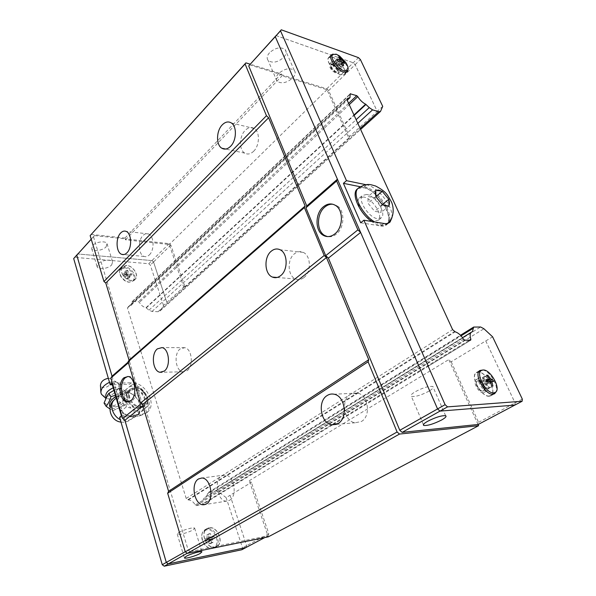 <?xml version="1.0" encoding="UTF-8"?>
<svg xmlns="http://www.w3.org/2000/svg" width="596" height="596" viewBox="0 0 596 596"><rect width="100%" height="100%" fill="white"/><g stroke="black" fill="none" stroke-linecap="round" stroke-linejoin="round"><path stroke-width="0.45" stroke-dasharray="2.98 2.23" d="M113.247 387.84L115.818 387.363L119.371 388.622L119.826 392.138C118.023 396.079 114.79 398.448 110.118 399.238L106.014 397.666M149.328 254.917C154.729 250.067 154.081 235.688 148.404 233.93C146.527 233.252 144.724 233.781 142.98 235.509C137.616 240.538 138.391 254.812 144.135 256.436C145.916 257.032 147.644 256.526 149.328 254.917M253.568 151.332C259.64 145.744 260.109 131.939 254.336 128.542C251.341 126.762 248.294 127.373 245.202 130.36C239.138 136.186 238.899 149.931 244.8 153.135C247.653 154.722 250.573 154.126 253.568 151.332M229.594 500.282C237.968 496.036 233.878 474.52 224.871 475.019L221.63 475.943C213.331 480.458 217.607 501.892 226.748 501.117L229.594 500.282M361.31 421.536C371.36 416.328 368.321 394.738 357.391 393.062L350.455 394.314C340.398 399.916 343.952 421.655 355.209 422.758L361.31 421.536M187.174 370.615C193.789 365.981 191.972 348.757 184.797 347.684L180.089 348.951C173.525 353.808 175.507 370.928 182.778 371.822L187.174 370.615M303.908 277.587C311.47 272.156 311.015 255.587 303.237 252.391C300.22 251.05 297.285 251.519 294.424 253.792C286.862 259.536 287.644 276.119 295.638 279.002C298.447 280.12 301.204 279.651 303.908 277.587M127.864 376.463L129.466 376.456C136.685 377.119 138.846 395.915 132.2 400.646L128.527 401.838M178.852 532.481C183.024 529.881 194.05 526.871 194.639 528.16L193.007 529.911C188.798 532.504 177.899 535.484 177.28 534.187L178.852 532.481M106.095 246.856L107.027 243.69C105.857 240.471 95.792 241.73 92.603 245.53L91.702 248.621C92.872 251.877 102.862 250.625 106.095 246.856M111.653 264.952L112.622 261.86C111.489 258.746 101.357 260.109 98.109 263.849L97.17 266.866C98.31 270.01 108.36 268.654 111.653 264.952M126.546 265.369L122.225 266.948C118.559 270.808 124.996 280.455 131.329 280.567L135.493 279.04C139.226 275.21 132.923 265.6 126.546 265.369M124.959 266.971L120.63 268.558C116.972 272.424 123.387 282.042 129.712 282.146L133.884 280.619C137.616 276.79 131.329 267.194 124.959 266.971M209.025 527.795L206.961 528.607C199.511 532.675 206.797 549.415 215.119 547.173L216.929 546.472C224.521 542.457 217.384 525.747 209.025 527.795M207.028 528.957L204.964 529.762C197.514 533.83 204.771 550.533 213.085 548.29L214.895 547.59C222.494 543.574 215.38 526.901 207.028 528.957M209.077 527.967L206.536 529.129C199.958 533.748 207.244 549.125 215.067 547.001L216.281 546.614C224.498 543.381 217.659 525.881 209.077 527.967M206.603 529.844L204.16 530.962C197.85 535.402 204.808 550.108 212.31 548.074L213.472 547.694C221.362 544.602 214.836 527.825 206.603 529.844M210.373 533.554L206.693 535.141L207.281 538.873L205.039 539.127L205.583 540.863L207.818 540.602L209.397 543.798L210.753 543.53L209.181 540.341L212.377 539.536L211.841 537.808L208.637 538.613L211.461 537.018L210.373 533.554L209.01 533.815L210.097 537.279L207.363 537.801L207.907 539.544L210.641 539.015L211.736 542.494L213.092 542.226L212.005 538.747L214.716 538.225L214.165 536.497L211.461 537.018M126.59 265.496L122.106 267.373C119.006 271.374 125.287 280.321 131.284 280.433L135.113 279.219C139.293 275.71 133.072 265.727 126.59 265.496M124.616 267.88L120.31 269.683C117.338 273.534 123.342 282.087 129.101 282.191L132.774 281.021C136.789 277.647 130.837 268.081 124.616 267.88M127.715 270.39L125.868 272.238L124.564 272.141L125.018 275.248L122.783 274.659L123.208 276.022L125.443 276.604L126.687 278.943L127.991 279.032L126.754 276.7L129.749 276.499L129.325 275.143L126.33 275.337L128.572 273.11L127.715 270.39L126.404 270.286L127.261 273.005L124.631 272.812L125.056 274.175L127.686 274.369L128.542 277.103L129.853 277.192L128.997 274.465L131.604 274.659L131.18 273.303L128.572 273.11M109.485 382.334L113.612 381.433L117.524 382.528C122.441 385.947 113.955 396.243 106.289 396.243C104.009 396.303 102.393 395.647 101.447 394.261M108.33 378.333L109.843 378.52C114.641 379.734 109.359 387.668 103.823 387.616C101.864 387.616 100.731 386.871 100.441 385.366M109.441 406.159L111.005 407.344L113.016 405.98L109.441 406.159L105.172 403.522L104.732 400.825M115.408 395.282L122.754 391.401L129.518 395.856C128.356 399.76 126.739 402.926 124.661 405.362L113.084 410.577L109.962 408.975M113.016 405.98L122.56 402.166L123.253 399.976L120.101 402.799M123.253 399.976L127.388 392.66L125.853 391.445L126.21 394.15M125.853 391.445L120.615 388.182L118.112 388.823L121.696 388.696M115.669 406.926C110.871 406.01 110.856 403.268 115.631 398.709L120.958 396.437L124.147 398.337C124.437 402.605 121.614 405.466 115.669 406.926M132.647 416.239C122.567 417.446 113.069 400.914 120.236 394.761L125.644 392.526C135.814 391.594 145.037 408.126 137.646 414.19L132.647 416.239M135.799 416.15L132.826 416.842L129.541 416.537L134.152 417.669L142.884 410.011L140.812 406.733L139.531 412.879M128.721 392.302L125.883 389.732L122.485 392.548L125.465 391.937L128.721 392.302L134.204 395.059L139.039 400.832L138.726 396.191L134.204 395.059M136.618 410.897L139.918 411.218L142.898 410.54L139.486 413.46L136.618 410.897L130.978 408.104L126.292 406.949L125.972 402.144L130.978 408.104M129.421 386.73L131.09 385.374L135.672 386.521L132.409 386.141L129.421 386.73L125.585 389.888L124.184 396.072L122.12 392.749L125.585 389.888M332.806 204.227L337.023 205.717C345.136 210.41 344.682 227.866 336.286 234.131C333.432 236.388 330.482 237.201 327.428 236.582M278.496 73.628C275.888 76.586 275.374 79.097 276.954 81.168C281.357 84.073 286.601 83.03 292.673 78.031C295.385 75.029 295.914 72.466 294.253 70.328C289.775 67.49 284.53 68.585 278.496 73.628M269.534 52.731C266.986 55.719 266.509 58.281 268.111 60.419C272.528 63.452 277.721 62.446 283.689 57.41C286.341 54.378 286.825 51.755 285.141 49.55C280.656 46.585 275.449 47.65 269.534 52.731M429.053 391.118C421.216 395.23 415.315 396.981 411.359 396.362C410.204 395.58 411.426 394.075 415.01 391.855C422.847 387.713 428.785 385.932 432.823 386.506C434.03 387.318 432.77 388.86 429.053 391.118M357.943 188.485L363.672 187.762C377.253 189.766 394.79 217.272 386.677 224.096C385.24 225.489 383.221 225.996 380.606 225.601C377.864 225.146 374.891 223.776 371.673 221.481M489.323 396.228C481.486 397.398 469.737 376.001 476.256 372.589L478.134 372.023C486.031 371.166 497.556 392.287 490.962 395.714L489.323 396.228M340.703 74.761C334.244 72.943 325.595 60.799 328.5 57.67C329.283 56.68 330.638 56.508 332.568 57.164C339.087 59.153 347.535 71.133 344.6 74.247L340.703 74.761M333.03 54.094L335.205 54.489C340.77 56.255 348.384 65.716 347.796 70.119M340.629 74.612C334.214 72.801 325.662 60.68 328.709 57.73L332.635 57.313C338.968 59.25 347.23 70.842 344.525 74.023C343.803 75.007 342.506 75.208 340.629 74.612M489.219 396.012C481.404 397.167 469.827 375.741 476.532 372.694L478.223 372.224C485.882 371.39 497.161 391.751 490.985 395.416L489.219 396.012M478.052 424.471L448.773 359.589L451.202 361.787L485.755 340.927L515.063 402.933L514.862 405.064L440.019 411.084L437.576 408.923L360.61 232.41M485.755 340.927L515.086 402.956L514.884 405.086M337.418 179.202L275.285 36.647L276.06 35.596L353.249 62.774L355.156 64.659L377.231 111.355L349.435 136.603L348.779 138.004L326.988 89.713L282.064 75.811L281.617 74.776L326.772 88.797L328.642 90.607L349.435 136.603M276.037 35.574L353.257 62.766L355.164 64.644L377.238 111.348L382.721 106.371M487.088 381.857L488.251 381.805L489.256 383.966L486.656 384.092L488.675 388.443L487.372 388.51L485.353 384.152L482.73 384.271L481.717 382.088L484.347 381.976L482.335 377.64L483.647 377.588L485.651 381.917L486.954 381.865M488.251 381.805L488.668 381.574M489.256 383.966L493.473 381.596M482.73 384.271L486.962 381.88M481.717 382.088L485.949 379.689M485.353 384.152L490.478 381.261M490.635 381.85L486.656 384.092M486.478 380.769L484.347 381.976M485.651 381.917L486.723 381.313M488.675 388.443L492.922 386.074M482.335 377.64L486.545 375.234M483.647 377.588L486.925 375.718M487.372 388.51L491.618 386.141M337.634 65.15L334.922 64.219L334.185 62.64L336.904 63.571L335.444 60.419L336.8 60.889L338.26 64.04L340.949 64.964L341.679 66.536L338.99 65.62L340.458 68.778L339.102 68.324L337.634 65.15L341.404 61.395M340.949 64.964L343.505 62.424M341.679 66.536L344.786 63.459M334.922 64.219L338.029 61.112M334.185 62.64L337.291 59.526M341.746 62.878L338.99 65.62M339.28 61.202L336.904 63.571M338.26 64.04L340.957 61.343M340.458 68.778L343.572 65.694M335.444 60.419L338.535 57.313M336.8 60.889L339.392 58.289M339.102 68.324L342.223 65.225M482.73 370.027C489.443 370.779 498.643 385.627 496.11 391.691M375.905 196.591L374.474 197.76L368.008 196.516L368.03 203.273L374.623 211.289L381.082 212.422L380.963 205.657L374.474 197.76M382.289 204.577L380.963 205.657M388.994 206.097L381.082 212.422M382.543 204.897L374.623 211.289M375.815 190.049L368.008 196.516M375.897 196.814L368.03 203.273M360.319 186.757L363.515 187.405C376.344 189.342 393.546 214.314 387.974 223.06M366.145 184.745L366.57 184.827C377.849 186.66 393.621 206.954 391.997 217.555M360.699 222.792L380.769 225.973L383.943 223.478M387.832 223.314L386.953 224.439C385.493 225.862 383.437 226.376 380.769 225.973M355.164 64.644L360.386 59.533M485.777 340.949L492.616 336.822M515.086 402.956L522.32 399.104M326.772 88.797L358.472 57.641M451.202 361.787L478.566 422.34L478.275 424.449M184.775 286.132L170.829 245.045L169.189 243.63L125.227 238.892L125.525 239.815L169.264 244.494L183.866 287.622L184.775 286.132L163.498 305.45L159.989 310.993L158.037 311.708L152.002 311.47L149.007 310.144L145.983 307.715C143.144 307.007 140.954 305.226 139.427 302.358L138.54 301.71L132.148 301.569L131.075 305.375L128.304 306.791L127.462 307.998L186.183 498.457L188.336 499.925C191.219 500.2 193.529 501.892 195.257 505.006L196.196 505.594L202.372 504.626L202.849 503.769C202.461 500.886 203.161 498.755 204.964 497.384L206.246 496.669L208.525 492.37L474.647 326.772M206.246 496.669L472.129 331.845M188.336 499.925L455.18 331.823M128.602 306.635L347.282 98.78M146.318 307.849L354.158 115.393M152.002 311.47L357.809 123.35M478.566 422.34L515.063 402.933M328.642 90.607L355.156 64.659M249.53 64.815L281.617 74.776L281.23 73.867L250.111 64.174M151.935 260.579L153.544 261.949L166.82 302.433L153.537 261.964L151.928 260.594L77.771 253.963L151.935 260.579L148.732 263.723L74.664 257.353M245.902 547.56L246.602 545.653L230.071 495.269L251.378 482.41L249.262 480.719L267.924 535.819L268.833 533.837L251.378 482.41M245.932 547.545L246.617 545.668L230.071 495.269M141.185 389.322L143.986 391.907L146.072 395.148L141.185 389.322L135.672 386.521M148.203 405.802L146.623 407.262L147.882 401.093L148.203 405.802L142.884 410.011M139.486 413.46L134.152 417.669M142.898 410.54L146.623 407.262M143.986 391.907L138.726 396.191M131.09 385.374L125.883 389.732M117.218 401.86L118.649 395.707L116.913 397.122L117.144 401.279M119.2 408.349L121.018 411.24L123.61 413.564L118.969 407.887M123.923 413.795L129.541 416.537M126.292 406.949L121.018 411.24M147.882 401.093L146.072 395.148M140.812 406.733L139.039 400.832M122.485 392.548L118.649 395.707M124.184 396.072L125.972 402.144M122.12 392.749L116.913 397.122M104.047 403.045L105.172 403.522M113.084 410.577L111.005 407.344M124.668 405.362L122.56 402.158M129.518 395.856L127.38 392.66M122.754 391.401L120.615 388.182M118.112 388.823L113.97 390.335M107.667 394.895L110.878 392.012M131.604 274.659L129.749 276.499M131.18 273.303L129.325 275.143M124.631 272.812L122.783 274.659M125.056 274.175L123.208 276.022M127.261 273.005L125.018 275.248M125.443 276.604L127.686 274.369M128.997 274.465L126.754 276.7M126.33 275.337L125.868 272.238M128.542 277.103L126.687 278.943M129.853 277.192L127.991 279.032M126.404 270.286L124.564 272.141M214.716 538.225L212.377 539.536M214.165 536.497L211.841 537.808M207.363 537.801L205.039 539.127M207.907 539.544L205.583 540.863M210.097 537.279L207.281 538.873M207.818 540.602L210.641 539.015M212.005 538.747L209.181 540.341M208.637 538.613L208.049 534.88M211.736 542.494L209.397 543.798M213.092 542.226L210.753 543.53M209.01 533.815L206.693 535.141M121.39 415.889L140.961 414.697L147.562 412.015C157.493 403.932 145.066 381.626 131.396 382.744L129.652 384.211L112.346 384.748M119.61 417.319L139.166 416.112L145.774 413.423C155.705 405.332 143.316 383.079 129.652 384.211M111.929 383.317L131.396 382.744M112.033 376.203L124.869 420.262M163.498 305.45L150.341 265.086L148.732 263.723M209.665 491.909L215.841 491.015L218.933 491.991L226.152 497.66L230.086 495.283M241.812 549.75L242.512 547.851L226.152 497.66M246.617 545.668L242.512 547.851M153.544 261.949L150.341 265.086M170.829 245.045L153.537 261.964M268.833 533.837L246.602 545.653M128.192 362.07L130.703 359.872L128.401 362.755M129.563 361.742L141.997 402.978L144.292 404.818L142.861 405.958M141.997 402.978L141.215 403.611M144.292 404.818L188.194 550.034L185.244 551.702M91.136 234.407L124.974 238.08L125.227 238.892L94.466 235.576L91.218 239.16M169.189 243.63L151.928 260.594M94.466 235.576L91.248 239.272M93.498 236.806L130.703 359.872M188.194 550.034L190.213 551.576L187.196 553.274M268.163 535.767L264.788 537.555M190.213 551.576L267.924 535.819L268.274 536.84M348.779 138.004L183.866 287.622M127.462 307.998L346.872 99.539M186.183 498.457L452.61 329.655M249.262 480.719L448.773 359.589M326.988 89.713L169.264 244.494M124.974 238.08L281.23 73.867M125.525 239.815L282.064 75.811M135.18 388.056L131.083 389.732C125.585 394.418 132.938 407.195 140.678 406.345L144.537 404.773C150.162 400.139 142.98 387.363 135.18 388.056M138.883 407.776C131.15 408.64 123.819 395.886 129.317 391.192L133.422 389.516C141.215 388.815 148.374 401.562 142.749 406.204L138.883 407.776M140.954 407.269C132.439 408.215 124.348 394.157 130.382 388.994L134.905 387.147C143.487 386.394 151.384 400.445 145.193 405.548L140.954 407.269M128.229 401.831C125.898 397.212 126.032 393.427 128.624 390.462L133.146 388.607C141.721 387.847 149.596 401.868 143.398 406.971L139.166 408.692C134.748 408.647 131.12 406.375 128.267 401.883M332.486 64.524C336.092 66.558 337.85 68.965 337.768 71.729L335.973 72.101C332.21 69.926 330.467 67.475 330.75 64.748L332.486 64.524M332.225 64.785C335.988 66.976 337.723 69.419 337.418 72.131L335.712 72.362C331.942 70.194 330.199 67.743 330.489 65.016L332.225 64.785M337.984 68.883C334.915 67.057 333.589 65.113 333.983 63.049L335.25 62.967C338.059 64.569 339.437 66.447 339.377 68.607L337.984 68.883M331.741 63.727L329.514 64.018C329.148 67.519 331.376 70.648 336.204 73.427L338.379 73.129C338.774 69.665 336.561 66.528 331.741 63.727M334.378 61.083L332.158 61.358C331.801 64.852 334.043 67.996 338.863 70.79L341.039 70.507C341.419 67.043 339.199 63.899 334.378 61.083M477.038 379.451L476.025 379.756C472.412 381.649 478.826 393.39 483.17 392.771L484.108 392.481C487.744 390.581 481.397 378.929 477.038 379.451M480.614 377.402L479.609 377.708C476.01 379.592 482.462 391.356 486.79 390.752L487.729 390.462C491.35 388.577 484.965 376.888 480.614 377.402M482.857 391.103C479.46 391.579 474.453 382.408 477.277 380.933L478.059 380.695C481.3 380.293 486.187 388.778 483.81 390.7L482.857 391.103M485.576 388.13C482.797 388.488 478.849 380.851 481.404 380.084L481.821 380.002C485.502 381.708 487.007 384.308 486.321 387.817L485.576 388.13M477.701 380.896C481.106 380.479 486.075 389.59 483.237 391.073L482.492 391.304C479.102 391.781 474.096 382.617 476.919 381.135L477.701 380.896M363.605 196.993L359.343 198.028C354.218 202.439 365.795 220.341 374.385 221.19L378.363 220.2C383.563 215.812 372.291 198.163 363.605 196.993M366.667 194.452L362.405 195.473C357.302 199.861 368.931 217.816 377.514 218.695L381.485 217.719C386.662 213.346 375.346 195.652 366.667 194.452M115.751 396.467L121.956 394.463C132.386 393.762 124.735 408.67 114.693 408.856L110.148 407.21M124.147 398.337C132.759 401.264 137.393 414.131 131.5 419.055L126.501 421.119L120.295 419.681M115.155 399.022L115.631 398.709M359.194 187.487L364.678 186.913C378.259 188.939 395.818 216.467 387.713 223.276L386.677 224.096M387.616 223.373C386.186 224.699 384.197 225.169 381.649 224.781L374.705 221.973M366.57 184.827L363.515 187.405M215.841 491.015L480.6 326.988M218.933 491.991L483.937 328.754M207.445 493.741L461.028 335.853M205.985 496.855L472.248 331.816M470.624 340.212L428.628 365.951L428.941 365.043L469.439 340.197M196.196 505.594L464.627 340.115M195.257 505.006L463.524 339.221M187.852 499.724L454.636 331.488M128.274 306.828L347.438 98.489M132.036 301.971L350.187 94.205M132.55 301.42L350.165 94.138M348.615 103.339L323.427 127.127L324.447 128.021L349.234 104.672M145.983 307.715L353.972 114.991M149.007 310.144L356.132 119.684M160.249 310.658L380.673 111.147M158.037 311.708L360.178 128.49M139.166 416.112L140.961 414.697M324.447 128.021L139.427 302.358M323.427 127.127L138.54 301.71M428.628 365.951L332.784 424.695M332.546 424.844L202.372 504.626M428.941 365.043L202.849 503.769M106.371 398.121L106.364 398.478C105.134 398.404 110.364 389.821 118.127 389.143L119.371 388.622M148.404 233.93L126.047 231.36M254.336 128.542L231.337 122.962M224.871 475.019L201.724 478.022M357.391 393.062L334.147 394.232M184.797 347.684L162.015 347.587M303.237 252.391L280.046 249.739M129.466 376.456L128.051 376.493M194.639 528.16L201.932 551.836M107.027 243.69L112.622 261.86M122.225 266.948L120.63 268.558M206.961 528.607L204.964 529.762M204.16 530.962L206.536 529.129M120.31 269.683L122.106 267.373M109.843 378.52L115.959 381.723M110.118 399.238L105.716 398.307M120.995 422.11L122.992 422.244C126.196 422.177 129.034 421.111 131.5 419.055L137.646 414.19M120.236 394.761L116.227 398.121M276.954 81.168L268.111 60.419M423.406 424.62L411.359 396.362M476.256 372.589L479.847 370.511M328.5 57.67L331.152 54.981M330.72 56.039L328.709 57.73M478.797 371.666L476.532 372.694M492.728 394.217L490.985 395.416M345.881 72.429L344.525 74.023M344.6 74.247L346.872 72.019M490.962 395.714L494.293 393.882M386.953 224.439L389.136 222.733M445.629 415.725L432.823 386.506M294.253 70.328L285.141 49.55M337.023 205.717L335.563 205.456M208.525 492.37L460.485 335.272M206.112 496.796L472.315 331.786M204.964 497.384L462.518 337.701M332.896 424.687L470.788 340.182M128.304 306.791L347.461 98.452M131.075 305.375L347.215 100.277M349.606 98.005L349.979 97.655M132.148 301.569L350.21 93.803M159.989 310.993L360.61 129.436M117.524 382.528C120.124 385.321 120.891 388.525 119.826 392.138M100.851 392.049L100.888 392.719M132.774 281.021L135.113 279.219M213.472 547.694L216.281 546.614M216.929 546.472L214.895 547.59M135.493 279.04L133.884 280.619M147.562 412.015L145.774 413.423M91.702 248.621L97.17 266.866M177.28 534.187L184.35 557.782M295.638 279.002L277.095 277.468M182.778 371.822L162.045 372.239M332.628 424.851L202.595 504.536M355.209 422.758L336.204 424.397M226.748 501.117L205.061 504.529M244.8 153.135L225.683 149.045M144.135 256.436L123.864 254.559M131.083 389.732L129.317 391.192M130.382 388.994L128.624 390.462M145.193 405.548L143.398 406.971M144.537 404.773L142.749 406.204M333.983 63.049L330.862 64.629M329.514 64.018L332.158 61.358M338.379 73.129L341.039 70.507M339.377 68.607L337.768 71.729M476.025 379.756L479.609 377.708M481.404 380.084L477.523 380.807M486.321 387.817L483.81 390.7M484.108 392.481L487.729 390.462M359.343 198.028L362.405 195.473M378.363 220.2L381.485 217.719"/><path stroke-width="0.89" d="M106.014 397.666C104.926 393.792 107.34 390.514 113.247 387.84M120.675 232.991C122.396 231.218 124.191 230.674 126.047 231.36C131.664 233.133 132.29 247.824 126.941 252.793C125.272 254.447 123.558 254.969 121.8 254.365C116.116 252.719 115.363 238.147 120.675 232.991M222.241 124.884C225.325 121.8 228.357 121.159 231.337 122.962C237.089 126.404 236.612 140.559 230.555 146.325C227.575 149.201 224.662 149.834 221.824 148.218C215.946 144.977 216.199 130.897 222.241 124.884M198.498 478.953L201.724 478.022C210.686 477.538 214.746 499.604 206.402 503.925L203.579 504.767C194.482 505.512 190.243 483.542 198.498 478.953M327.197 395.506C329.372 394.127 331.689 393.703 334.147 394.232C345.114 395.967 348.146 418.191 338.059 423.525L331.942 424.769C320.655 423.607 317.109 401.257 327.197 395.506M157.344 348.884L162.015 347.587C169.13 348.682 170.925 366.309 164.354 371.04L159.996 372.276C152.777 371.353 150.833 353.845 157.344 348.884M271.232 251.207C274.093 248.86 277.028 248.376 280.046 249.739C287.816 252.995 288.255 270.01 280.694 275.605C277.989 277.721 275.233 278.213 272.424 277.08C264.445 274.13 263.685 257.122 271.232 251.207M128.527 401.838L128.408 401.816C121.1 401.317 118.805 382.677 125.384 377.708L127.864 376.463M123.968 377.745L128.051 376.493C135.262 377.156 137.423 395.975 130.777 400.713L126.993 401.883C119.692 401.384 117.397 382.714 123.968 377.745M186.041 556.388C190.295 553.908 201.403 550.741 201.932 551.836L200.234 553.453C195.942 555.926 184.969 559.063 184.41 557.968L186.041 556.388M105.716 398.307L101.447 394.261L100.888 392.719C100.955 388.48 103.823 385.023 109.485 382.334M109.962 408.975L106.125 406.308C108.189 403.827 109.791 400.601 110.938 396.638L115.408 395.282M327.428 236.582L324.842 235.576C316.394 231.278 316.394 213.74 324.82 207.065C327.323 204.957 329.983 204.011 332.806 204.227M334.818 233.923C330.959 236.888 327.144 237.364 323.375 235.375C314.934 231.077 314.926 213.502 323.352 206.812C327.442 203.519 331.51 203.072 335.563 205.456C343.668 210.165 343.214 227.65 334.818 233.923M441.629 419.986C433.612 423.994 427.66 425.812 423.763 425.447C422.661 424.806 423.95 423.421 427.637 421.29C435.654 417.252 441.651 415.397 445.629 415.725C446.777 416.388 445.45 417.811 441.629 419.986M388.808 199.317L388.994 206.097L382.543 204.897L375.897 196.814L375.815 190.049L382.274 191.361L388.808 199.317L382.289 204.577M496.11 391.691L494.62 393.703L492.981 394.209C485.166 395.357 473.351 373.908 479.847 370.511L482.73 370.027M347.796 70.119L347.289 71.617L343.393 72.116C336.941 70.268 328.262 58.103 331.152 54.981L333.03 54.094M343.974 70.82C337.813 69.039 329.573 57.38 332.471 54.564L336.233 54.184L339.437 55.905L345.68 62.364C347.967 65.925 348.645 68.562 347.699 70.276L343.974 70.82M342.752 61.872L343.572 65.694L342.223 65.225L341.404 61.395L338.029 61.112L337.291 59.526L340.666 59.816L338.535 57.313L339.891 57.79L344.048 61.88L344.786 63.459L342.752 61.872L341.746 62.878M493.764 392.906C486.284 393.986 475.094 373.357 481.493 370.444L483.11 369.997C490.441 369.215 501.355 388.845 495.455 392.339L493.764 392.906M491.782 381.202L492.922 386.074L491.618 386.141L490.478 381.261L486.962 381.88L485.949 379.689L489.465 379.078L486.545 375.234L487.848 375.197L490.769 379.026L492.46 379.428L493.473 381.596L491.782 381.202L490.635 381.85M522.141 401.242L514.884 405.086L440.012 411.113L437.568 408.945L275.263 36.632L281.282 29.8L358.472 57.641L360.386 59.533L382.721 106.371L380.486 111.445L378.691 111.705L372.567 109.858L369.244 107.623L365.639 104.181C362.599 102.661 359.984 100.135 357.779 96.619L356.736 95.673L350.21 93.803L349.979 97.655L347.461 98.452L346.872 99.539L452.61 329.655L455.18 331.823C458.182 332.739 460.961 335.205 463.524 339.221L464.627 340.115L470.624 340.212L470.885 339.303C469.737 335.824 469.894 333.462 471.354 332.225L472.457 331.644L473.626 327.077L480.6 326.988L483.937 328.754L492.616 336.822L522.32 399.104L522.141 401.242L447.551 406.874L445.1 404.684L363.888 220.215L360.699 222.792L343.408 183.322L346.477 180.67L366.145 184.745M488.668 381.574L492.46 379.428M489.465 379.078L486.478 380.769M486.723 381.313L490.769 379.026M486.925 375.718L487.848 375.197M343.505 62.424L344.048 61.88M340.666 59.816L339.28 61.202M340.957 61.343L342.015 60.285M339.392 58.289L339.891 57.79M382.274 191.361L375.905 196.591M371.673 221.481C359.738 213.308 351.253 194.557 356.9 189.364L357.943 188.485M343.408 183.322L360.319 186.757M391.997 217.555L390.112 221.965C388.659 223.381 386.603 223.887 383.943 223.478L363.888 220.215M346.477 180.67L280.515 30.843L281.282 29.8M275.263 36.632L280.515 30.843M514.817 405.086L478.275 424.449L402.173 432.368L399.789 430.297L445.1 404.684M440.012 411.113L447.551 406.874M347.282 98.78L347.729 98.355M354.158 115.393L366.004 104.419M357.809 123.35L372.567 109.858M360.625 232.44L328.403 258.113L325.714 255.677L357.883 229.877L336.621 181.013L337.418 179.21L306.784 205.978L248.711 65.91L275.27 36.661M360.61 232.41L357.883 229.877M325.714 255.677L305.912 207.818L306.784 205.978M305.912 207.818L336.621 181.013M402.173 432.368L439.997 411.098M399.789 430.297L328.403 258.113M248.711 65.91L275.859 35.82M250.111 64.174L245.902 62.871L245.075 63.958L266.457 115.713L268.61 117.74L305.137 206.015L304.392 207.564L128.095 361.75L140.522 403.052L142.451 404.602L168.601 491.313L167.662 493.264L185.274 551.814L187.308 553.356L268.274 536.84L478.603 425.686L478.052 424.471M478.603 425.686L399.499 434.067L397.1 431.988L368.105 361.802L368.723 359.701L326.459 257.554L324.194 255.505L304.392 207.564M91.218 239.16L76.787 255.2L112.033 376.203L128.192 362.07M77.785 253.956L76.772 255.185L112.033 376.203L110.878 378.043L122.642 418.504L124.892 420.277L166.299 562.415L168.281 563.905L245.902 547.56L264.788 537.555M124.869 420.262L166.291 562.438L168.273 563.928L245.932 547.545M117.144 401.279L119.2 408.349M106.125 406.308L104.047 403.045L107.667 394.895L108.83 393.382L110.938 396.638M113.97 390.335L108.83 393.382M100.851 392.049L100.441 385.366C100.933 381.596 103.555 379.25 108.33 378.333M112.346 384.748L110.208 384.815L111.929 383.317L121.39 415.889L119.61 417.319L162.261 564.717L164.235 566.2L241.812 549.75L245.917 547.575M166.291 562.438L162.261 564.717M91.248 239.272L73.681 258.582L110.208 384.815M77.756 253.948L73.681 258.582M168.273 563.928L164.235 566.2M128.401 362.755L110.878 378.043M142.861 405.958L124.892 420.277M141.215 403.611L122.642 418.504M185.244 551.702L166.299 562.415M187.196 553.274L168.281 563.905M268.61 117.74L105.805 283.04L129.064 360.185L128.095 361.75M105.805 283.04L103.957 281.506L266.457 115.713M245.902 62.871L90.152 235.629L103.957 281.506M399.499 434.067L187.308 553.356M129.064 360.185L305.137 206.015M324.194 255.505L140.522 403.052M326.459 257.554L142.451 404.602M368.105 361.802L167.662 493.264M368.723 359.701L168.601 491.313M397.1 431.988L185.274 551.814M245.075 63.958L90.152 235.629M110.148 407.21C108.502 403.76 110.364 400.177 115.751 396.467M120.295 419.681C112.517 415.941 109.053 404.393 114.223 399.804L115.155 399.022M374.705 221.973C362.07 214.716 351.819 194.005 357.913 188.507C367.255 182.182 371.01 184.931 375.569 185.997C387.258 192.083 387.646 195.652 391.095 201.321C393.241 204.778 395.61 216.549 387.713 223.276L387.616 223.373M388.205 205.94L386.096 206.164L383.362 205.039M381.723 203.884L376.739 197.812M375.897 195.957C375.093 193.7 375.07 192.001 375.838 190.876M376.635 190.206L378.765 190.042L381.485 191.189M356.9 189.364L359.194 187.487M388.838 200.152C389.657 202.379 389.702 204.078 388.979 205.24M383.094 192.344L388.003 198.319M461.028 335.853L472.904 328.463M469.439 340.197L470.885 339.303M350.165 94.138L350.582 93.743M348.615 103.339L356.736 95.673M349.234 104.672L357.779 96.619M353.972 114.991L365.639 104.181M356.132 119.684L369.244 107.623M360.178 128.49L378.691 111.705M116.227 398.121L114.223 399.804C106.133 406.576 110.528 421.059 120.995 422.11M324.842 235.576L323.375 235.375M423.763 425.447L423.406 424.62M332.471 54.564L330.72 56.039M481.493 370.444L478.797 371.666M495.373 392.392L492.728 394.217M341.366 59.481L339.437 55.905M343.169 61.164L345.68 62.364M347.453 70.574L345.881 72.429M346.872 72.019L347.289 71.617M389.136 222.733L390.112 221.965M460.485 335.272L473.626 327.077M462.518 337.701L471.354 332.225M347.215 100.277L349.606 98.005M360.61 129.436L380.285 111.631M128.408 401.816L126.993 401.883M277.095 277.468L272.424 277.08M162.045 372.239L159.996 372.276M336.204 424.397L331.942 424.769M205.061 504.529L203.579 504.767M225.683 149.045L221.824 148.218M123.864 254.559L121.8 254.365"/></g></svg>
